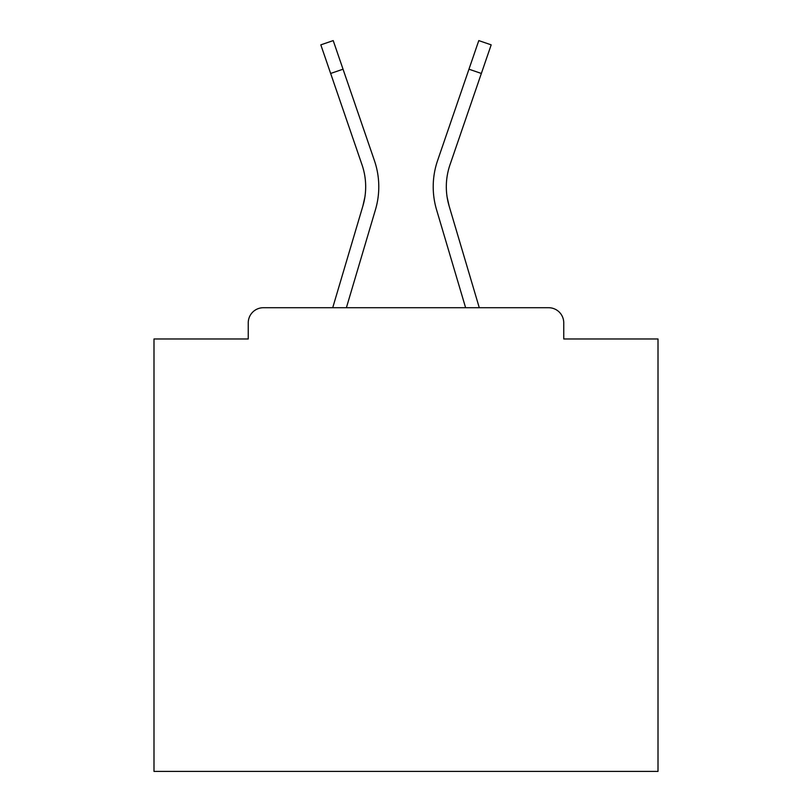 <?xml version="1.0" encoding="UTF-8"?>
<svg xmlns="http://www.w3.org/2000/svg" width="812" height="812" viewBox="0 0 812 812"><rect width="100%" height="100%" fill="white"/><g stroke="black" fill="none" stroke-linecap="round" stroke-linejoin="round"><path stroke-width="1.22" d="M563.751 338.969L563.751 322.841L563.751 338.969L658.004 338.969L658.004 771.4L153.996 771.4L153.996 338.969L248.249 338.969L248.249 322.841L248.249 338.969M358.884 219.494L332.717 307.718L358.884 219.494L332.717 307.718L358.884 219.494L332.717 307.718L358.884 219.494L332.717 307.718L358.884 219.494L332.717 307.718L358.884 219.494L332.717 307.718L358.884 219.494L332.717 307.718L358.884 219.494L332.717 307.718L358.884 219.494L332.717 307.718L358.884 219.494L332.717 307.718L358.884 219.494L332.717 307.718L358.884 219.494L332.717 307.718L358.884 219.494L332.717 307.718L358.884 219.494L332.717 307.718L358.884 219.494L332.717 307.718L358.884 219.494L332.717 307.718L263.372 307.718L548.628 307.718L479.283 307.718L453.116 219.494M263.372 307.718A15.123 15.123 0 0 0 248.249 322.841M563.751 322.841A15.123 15.123 0 0 0 548.628 307.718M465.611 307.718L436.541 209.689L465.611 307.718L436.541 209.689L465.611 307.718L436.541 209.689L465.611 307.718L436.541 209.689L465.611 307.718L436.541 209.689L465.611 307.718L436.541 209.689L465.611 307.718L436.541 209.689L465.611 307.718L436.541 209.689L465.611 307.718L436.541 209.689L465.611 307.718L436.541 209.689L465.611 307.718L436.541 209.689L465.611 307.718L436.541 209.689L465.611 307.718L436.541 209.689L465.611 307.718L436.541 209.689L465.611 307.718L436.541 209.689L465.611 307.718L436.541 209.689L465.611 307.718L346.389 307.718L371.449 223.219M364.882 197.093L362.893 205.964L364.882 197.093M447.118 197.093L449.107 205.964L447.118 197.093M346.389 307.718L375.459 209.689A80.642 80.642 0 0 0 374.413 160.573L343.04 69.203L330.646 73.456L362.02 164.826A67.538 67.538 0 0 1 362.893 205.964L332.717 307.718M436.541 209.689A80.642 80.642 0 0 1 437.587 160.573L478.786 40.6L491.179 44.853L449.98 164.826A67.538 67.538 0 0 0 449.107 205.964L479.283 307.718M449.98 164.826A67.538 67.538 0 0 0 446.316 186.76A67.538 67.538 0 0 1 449.98 164.826A67.538 67.538 0 0 0 446.316 186.76A67.538 67.538 0 0 1 449.98 164.826A67.538 67.538 0 0 0 446.316 186.76A67.538 67.538 0 0 1 449.98 164.826A67.538 67.538 0 0 0 446.316 186.76A67.538 67.538 0 0 1 449.98 164.826A67.538 67.538 0 0 0 446.316 186.76A67.538 67.538 0 0 1 449.98 164.826A67.538 67.538 0 0 0 446.316 186.76A67.538 67.538 0 0 1 449.98 164.826A67.538 67.538 0 0 0 446.316 186.76A67.538 67.538 0 0 1 449.98 164.826A67.538 67.538 0 0 0 446.316 186.76A67.538 67.538 0 0 1 449.98 164.826A67.538 67.538 0 0 0 446.316 186.76A67.538 67.538 0 0 1 449.98 164.826A67.538 67.538 0 0 0 446.316 186.76A67.538 67.538 0 0 1 449.98 164.826A67.538 67.538 0 0 0 446.316 186.76A67.538 67.538 0 0 1 449.98 164.826A67.538 67.538 0 0 0 446.316 186.76A67.538 67.538 0 0 1 449.98 164.826A67.538 67.538 0 0 0 446.316 186.76A67.538 67.538 0 0 1 449.98 164.826A67.538 67.538 0 0 0 446.316 186.76A67.538 67.538 0 0 1 449.98 164.826A67.538 67.538 0 0 0 446.316 186.76A67.538 67.538 0 0 1 449.98 164.826A67.538 67.538 0 0 0 446.316 186.76A67.538 67.538 0 0 1 449.98 164.826A67.538 67.538 0 0 0 446.316 186.76A67.538 67.538 0 0 1 449.98 164.826A67.538 67.538 0 0 0 446.316 186.76A67.538 67.538 0 0 1 449.98 164.826A67.538 67.538 0 0 0 446.316 186.76A67.538 67.538 0 0 1 449.98 164.826A67.538 67.538 0 0 0 446.316 186.76A67.538 67.538 0 0 1 449.98 164.826A67.538 67.538 0 0 0 446.316 186.76A67.538 67.538 0 0 1 449.98 164.826A67.538 67.538 0 0 0 446.316 186.76A67.538 67.538 0 0 1 449.98 164.826A67.538 67.538 0 0 0 446.316 186.76A67.538 67.538 0 0 1 449.98 164.826A67.538 67.538 0 0 0 446.316 186.76A67.538 67.538 0 0 1 449.98 164.826A67.538 67.538 0 0 0 446.316 186.76A67.538 67.538 0 0 1 449.98 164.826A67.538 67.538 0 0 0 446.316 186.76A67.538 67.538 0 0 1 449.98 164.826A67.538 67.538 0 0 0 446.316 186.76A67.538 67.538 0 0 1 449.98 164.826A67.538 67.538 0 0 0 446.316 186.76A67.538 67.538 0 0 1 449.98 164.826A67.538 67.538 0 0 0 446.316 186.76A67.538 67.538 0 0 1 449.98 164.826A67.538 67.538 0 0 0 446.316 186.76A67.538 67.538 0 0 1 449.98 164.826A67.538 67.538 0 0 0 446.316 186.76M330.646 73.456L320.821 44.853L333.214 40.6L343.04 69.203M374.413 160.573L360.386 119.729M362.02 164.826A67.538 67.538 0 0 1 365.684 186.76M437.587 160.573L451.614 119.729M481.354 73.456L468.96 69.203"/></g></svg>
